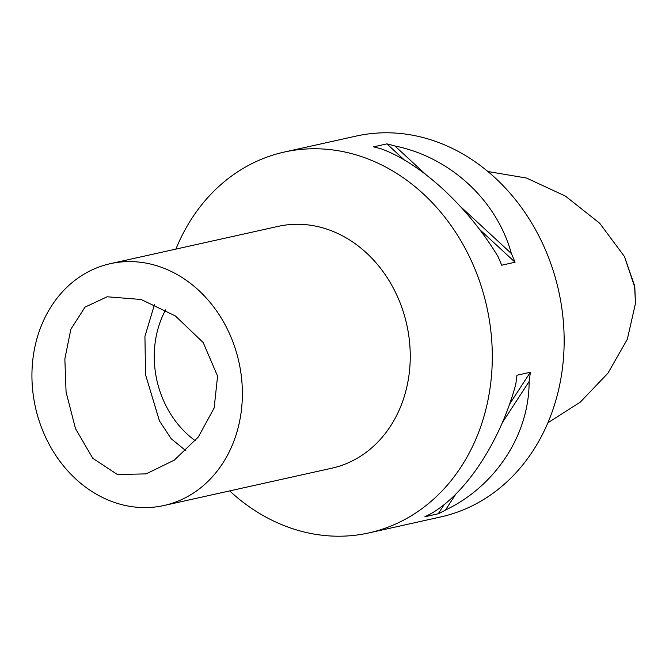<?xml version="1.0" encoding="UTF-8"?>
<svg xmlns="http://www.w3.org/2000/svg" width="669" height="669" viewBox="0 0 669 669"><rect width="100%" height="100%" fill="white"/><g stroke="black" fill="none" stroke-linecap="round" stroke-linejoin="round"><path stroke-width="1" d="M66.08 392.067L64.851 358.952L70.872 329.207L85.055 307.096L107.149 296.777L141.117 299.486L175.353 315.935L203.192 342.536L217.576 376.129L214.155 407.998L198.275 437.066L174.275 460.155L146.093 473.886L117.435 474.538L92.807 458.332L75.513 428.662L66.08 392.067M185.84 450.705L171.197 438.73L159.423 420.851L145.558 374.757L144.93 336.373L154.539 304.353M547.894 422.791L580.349 402.086L607.937 373.202L627.338 339.225L635.466 303.433L634.638 286.809L624.42 256.486L599.683 223.237L565.464 196.126L526.545 178.054L487.868 171.515M624.42 256.486L634.781 286.299L635.466 303.433M195.315 440.737A92.891 78.173 77.5 0 1 155.283 371.437A92.891 78.173 77.5 0 1 165.628 309.872M120.161 262.081A123.857 104.222 77.5 0 1 240.071 367.799A123.857 104.222 77.5 0 1 164.03 505.496A123.857 104.222 77.5 0 1 154.154 507.11A123.857 104.222 77.5 0 1 34.244 401.383A123.857 104.222 77.5 0 1 110.285 263.686A123.857 104.222 77.5 0 1 120.161 262.081M110.285 263.686L278.145 226.373A123.857 104.222 77.5 0 1 288.021 224.759A123.857 104.222 77.5 0 1 407.939 330.486A123.857 104.222 77.5 0 1 331.899 468.183L164.03 505.496M229.651 490.912A195.072 164.156 -102.5 0 0 353.349 535.451A195.072 164.156 -102.5 0 0 368.903 532.909A195.072 164.156 -102.5 0 0 488.663 316.044A195.072 164.156 -102.5 0 0 299.804 149.522A195.072 164.156 -102.5 0 0 284.25 152.064A195.072 164.156 -102.5 0 0 175.897 249.102M497.962 256.486C467.966 206.654 421.253 163.529 381.531 148.97A195.072 164.156 -102.5 0 0 373.511 146.854L386.899 143.877A195.072 164.156 77.5 0 1 394.919 145.993C450.112 157.115 496.824 200.24 511.35 253.509A195.072 164.156 77.5 0 1 515.071 262.231L501.683 265.208A195.072 164.156 -102.5 0 0 497.962 256.486M529.112 381.506C529.321 434.465 495.754 486.037 445.437 510.071A195.072 164.156 77.5 0 1 438.228 513.784L424.84 516.761A195.072 164.156 -102.5 0 0 432.049 513.048C466.895 492.459 500.462 440.879 515.724 384.483A195.072 164.156 -102.5 0 0 516.945 375.242L530.341 372.265A195.072 164.156 77.5 0 1 529.112 381.506L502.176 422.892M368.903 532.909L440.754 516.936A195.072 164.156 -102.5 0 0 560.513 300.072A195.072 164.156 -102.5 0 0 371.646 133.549A195.072 164.156 -102.5 0 0 356.1 136.091L284.25 152.064M394.919 145.993L426.036 174.726M460.197 206.269L511.35 253.509M386.899 143.877L404.62 160.242M479.288 229.191L515.071 262.231M456.057 493.764L445.437 510.071M530.341 372.265L509.377 404.469M444.484 504.175L438.228 513.784"/></g></svg>
